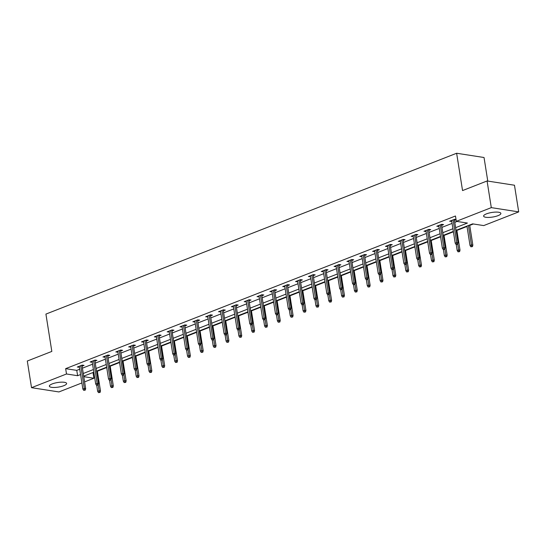 <?xml version="1.0" encoding="UTF-8"?>
<svg xmlns="http://www.w3.org/2000/svg" width="546" height="546" viewBox="0 0 546 546"><rect width="100%" height="100%" fill="white"/><g stroke="black" fill="none" stroke-linecap="round" stroke-linejoin="round"><path stroke-width="0.82" d="M52.204 383.92A8.736 2.321 -9 0 1 61.329 382.159A8.736 2.321 -9 0 1 66.612 383.449A8.736 2.321 -9 0 1 63.759 385.715A8.736 2.321 -9 0 1 54.634 387.469A8.736 2.321 -9 0 1 49.352 386.179A8.736 2.321 -9 0 1 52.204 383.92M486.466 213.861A8.736 2.321 -9 0 1 495.591 212.101A8.736 2.321 -9 0 1 500.873 213.39A8.736 2.321 -9 0 1 498.02 215.656A8.736 2.321 -9 0 1 488.895 217.417A8.736 2.321 -9 0 1 483.613 216.12A8.736 2.321 -9 0 1 486.466 213.861M487.769 181.081L484.036 157.507L456.633 153.249L45.919 314.093L51.829 351.419L27.3 361.022L31.525 387.68L66.503 373.983L77.614 375.709L80.562 374.556M456.633 153.249L462.551 190.574L487.08 180.972L514.475 185.23L518.7 211.889L483.722 225.587L472.611 223.86L456.053 230.344M92.308 372.788L93.885 372.584M97.359 371.225L106.729 367.554M110.196 366.195L119.567 362.524M123.034 361.165L132.405 357.5M135.879 356.142L145.25 352.47M148.717 351.112L158.087 347.44M161.555 346.082L170.925 342.417M174.399 341.052L183.77 337.387M187.237 336.029L196.608 332.357M200.075 330.999L209.446 327.327M212.92 325.969L222.29 322.304M225.757 320.946L235.128 317.274M238.595 315.916L247.973 312.244M251.44 310.886L260.811 307.214M264.278 305.856L273.648 302.191M277.115 300.832L286.493 297.16M289.96 295.802L299.331 292.13M302.798 290.772L312.169 287.1M315.636 285.742L325.013 282.077M328.48 280.719L337.851 277.047M341.318 275.689L350.689 272.017M354.163 270.659L363.534 266.987M367.001 265.629L376.371 261.964M379.839 260.606L389.209 256.934M392.683 255.576L402.054 251.904M405.521 250.546L414.892 246.881M418.359 245.516L427.73 241.851M431.203 240.493L440.574 236.821M444.041 235.463L453.412 231.791M456.879 230.432L467.014 226.467M469.724 225.409L473.362 223.976M93.059 372.904L93.905 378.242L84.596 381.886M81.893 382.944L58.92 391.939L31.525 387.68M455.637 227.675L467.424 223.055L456.32 221.335L455.473 215.998L65.657 368.652L76.768 370.379L79.716 369.219M82.426 368.161L92.561 364.196M95.263 363.131L105.398 359.166M108.108 358.108L118.236 354.136M120.946 353.078L131.081 349.106M133.784 348.048L143.919 344.082M146.628 343.018L156.757 339.052M159.466 337.994L169.601 334.022M172.304 332.964L182.439 328.999M185.149 327.934L195.277 323.969M197.986 322.911L208.122 318.939M210.824 317.881L220.959 313.909M223.669 312.851L233.797 308.886M236.507 307.821L246.642 303.856M249.345 302.798L259.48 298.826M262.189 297.768L272.324 293.796M275.027 292.738L285.162 288.773M287.865 287.708L298 283.743M300.709 282.685L310.845 278.713M313.547 277.655L323.682 273.683M326.385 272.625L336.52 268.659M339.23 267.595L349.365 263.629M352.068 262.571L362.203 258.599M364.905 257.541L375.041 253.569M377.75 252.511L387.885 248.546M390.588 247.481L400.723 243.516M403.426 242.458L413.561 238.486M416.27 237.428L426.406 233.456M429.108 232.398L439.243 228.433M441.946 227.368L452.081 223.403M454.791 222.345L457.07 221.451M456.026 219.506L454.586 219.28L449.651 221.219L451.767 221.403M454.47 220.338L456.06 219.717M441.632 225.368L443.598 224.597L441.748 224.31L436.807 226.249L438.929 226.426M428.794 230.398L430.76 229.627L428.903 229.34L423.969 231.272L426.085 231.456M415.95 235.428L417.915 234.657L416.066 234.37L411.131 236.302L413.247 236.486M403.112 240.452L405.077 239.687L403.228 239.394L398.287 241.332L400.402 241.516M390.274 245.482L392.24 244.71L390.383 244.424L385.449 246.355L387.564 246.539M377.429 250.512L379.395 249.74L377.545 249.454L372.611 251.385L374.727 251.57M364.592 255.542L366.557 254.77L364.708 254.484L359.766 256.415L361.882 256.6M351.754 260.565L353.719 259.794L351.863 259.507L346.928 261.445L349.044 261.63M338.909 265.595L340.875 264.824L339.025 264.537L334.084 266.468L336.206 266.653M326.071 270.625L328.037 269.854L326.187 269.567L321.246 271.498L323.362 271.683M313.233 275.655L315.199 274.884L313.343 274.597L308.408 276.529L310.524 276.713M300.389 280.678L302.354 279.907L300.505 279.62L295.563 281.559L297.686 281.743M287.551 285.708L289.517 284.937L287.667 284.65L282.726 286.582L284.841 286.766M274.713 290.738L276.679 289.967L274.822 289.68L269.888 291.612L272.004 291.796M261.868 295.761L263.834 294.997L261.984 294.71L257.043 296.642L259.166 296.826M249.031 300.791L250.996 300.02L249.147 299.734L244.205 301.672L246.321 301.849M236.186 305.821L238.158 305.05L236.302 304.764L231.368 306.695L233.483 306.879M223.348 310.851L225.314 310.08L223.464 309.794L218.523 311.725L220.645 311.909M210.51 315.875L212.476 315.11L210.626 314.817L205.685 316.755L207.801 316.939M197.666 320.905L199.638 320.133L197.782 319.847L192.847 321.785L194.963 321.963M184.828 325.935L186.793 325.163L184.944 324.877L180.003 326.808L182.125 326.993M171.99 330.965L173.956 330.194L172.106 329.907L167.165 331.838L169.28 332.023M159.145 335.988L161.118 335.224L159.261 334.93L154.327 336.868L156.443 337.053M146.308 341.018L148.273 340.247L146.424 339.96L141.482 341.898L143.605 342.076M133.47 346.048L135.435 345.277L133.586 344.99L128.644 346.922L130.76 347.106M120.625 351.078L122.597 350.307L120.741 350.02L115.807 351.952L117.922 352.136M107.787 356.101L109.753 355.33L107.903 355.043L102.962 356.982L105.085 357.166M94.949 361.131L96.915 360.36L95.065 360.073L90.124 362.005L92.24 362.189M82.105 366.161L84.077 365.39L82.221 365.103L77.286 367.035L79.402 367.219M487.08 180.972L491.298 207.63L518.7 211.889M65.657 368.652L66.503 373.983M456.32 221.335L491.298 207.63M83.272 373.491L93.4 369.526M96.11 368.468L106.245 364.496M108.947 363.438L119.083 359.466M121.792 358.408L131.92 354.443M134.63 353.378L144.765 349.413M147.468 348.355L157.603 344.383M160.312 343.325L170.448 339.359M173.15 338.295L183.285 334.329M185.988 333.272L196.123 329.299M198.833 328.242L208.968 324.269M211.671 323.212L221.806 319.246M224.508 318.181L234.644 314.216M237.353 313.158L247.488 309.186M250.191 308.128L260.326 304.156M263.029 303.098L273.164 299.133M275.873 298.068L286.008 294.103M288.711 293.045L298.846 289.073M301.549 288.015L311.684 284.043M314.394 282.985L324.529 279.02M327.231 277.955L337.367 273.99M340.069 272.932L350.204 268.96M352.914 267.902L363.049 263.93M365.752 262.872L375.887 258.906M378.59 257.842L388.725 253.876M391.434 252.818L401.569 248.846M404.272 247.788L414.407 243.823M417.11 242.758L427.245 238.793M429.955 237.735L440.09 233.763M442.792 232.705L452.927 228.733M83.77 376.665L93.905 378.242M453.351 231.402L443.215 235.374M440.513 236.432L430.378 240.404M427.668 241.462L417.533 245.427M414.83 246.492L404.695 250.457M401.993 251.515L391.857 255.487M389.148 256.545L379.013 260.517M376.31 261.575L366.175 265.54M363.472 266.605L353.337 270.57M350.628 271.628L340.492 275.6M337.79 276.658L327.655 280.63M324.952 281.688L314.817 285.654M312.107 286.718L301.972 290.684M299.269 291.741L289.134 295.714M286.432 296.771L276.296 300.737M273.587 301.801L263.452 305.767M260.749 306.825L250.614 310.797M247.911 311.855L237.776 315.827M235.067 316.885L224.932 320.85M222.229 321.915L212.094 325.88M209.384 326.938L199.256 330.91M196.546 331.968L186.411 335.94M183.709 336.998L173.573 340.963M170.864 342.028L160.736 345.993M158.026 347.051L147.891 351.023M145.188 352.081L135.053 356.053M132.344 357.111L122.215 361.077M119.506 362.141L109.371 366.107M106.668 367.165L96.533 371.137M93.823 372.195L83.695 376.167M76.768 370.379L77.614 375.709M451.351 220.55L451.501 221.505M438.506 225.58L438.663 226.535M425.668 230.61L425.819 231.559M412.831 235.633L412.981 236.589M399.986 240.663L400.136 241.619M387.148 245.693L387.298 246.649M374.31 250.723L374.46 251.672M361.466 255.746L361.616 256.702M348.628 260.776L348.778 261.732M335.79 265.806L335.94 266.762M322.945 270.836L323.095 271.785M310.108 275.86L310.258 276.815M297.27 280.89L297.42 281.845M284.425 285.92L284.575 286.875M271.587 290.95L271.737 291.898M258.749 295.973L258.9 296.928M245.905 301.003L246.055 301.958M233.067 306.033L233.217 306.982M220.229 311.063L220.379 312.012M207.384 316.086L207.535 317.042M194.547 321.116L194.697 322.072M181.709 326.146L181.859 327.095M168.864 331.169L169.014 332.125M156.026 336.2L156.176 337.155M143.189 341.23L143.339 342.185M130.344 346.26L130.494 347.208M117.506 351.283L117.656 352.238M104.661 356.313L104.818 357.268M91.824 361.343L91.974 362.298M78.986 366.373L79.136 367.322M456.886 244.192L456.067 244.512L457.63 244.308L456.886 244.192L456.702 242.629L455.221 243.209L451.617 220.447M453.098 219.867L456.702 242.629L458.033 242.84L454.32 219.39M457.63 244.308L458.033 242.84M455.221 243.209L456.067 244.512M470.877 246.812L472.44 246.608L470.877 246.812L470.031 245.509L471.512 244.929L472.85 245.14L469.662 225.02M471.703 246.492L468.434 225.498M470.031 245.509L466.953 226.078M472.85 245.14L472.44 246.608M444.048 249.222L443.222 249.542L444.792 249.338L444.048 249.222L443.864 247.659L442.383 248.239L438.772 225.478M440.253 224.897L443.864 247.659L445.195 247.864L441.482 224.413M444.792 249.338L445.195 247.864M442.383 248.239L443.222 249.542M431.21 254.252L430.385 254.572L431.947 254.361L431.21 254.252L431.019 252.689L429.538 253.269L425.935 230.501M427.416 229.921L431.019 252.689L432.357 252.894L428.637 229.443M431.947 254.361L432.357 252.894M429.538 253.269L430.385 254.572M458.039 251.843L459.602 251.638L458.039 251.843L457.193 250.539L458.674 249.959L460.005 250.164L456.818 230.043M458.858 251.522L457.725 243.966M457.193 250.539L456.244 244.54M460.005 250.164L459.602 251.638M445.195 256.873L446.758 256.661L445.195 256.873L444.348 255.569L445.836 254.989L447.167 255.194L443.98 235.073M446.021 256.552L444.881 248.99M444.348 255.569L443.4 249.57M447.167 255.194L446.758 256.661M418.366 259.275L417.547 259.596L419.11 259.391L418.366 259.275L418.181 257.712L416.7 258.292L413.097 235.531M414.578 234.951L418.181 257.712L419.512 257.924L415.799 234.473M419.11 259.391L419.512 257.924M416.7 258.292L417.547 259.596M405.528 264.305L404.702 264.626L406.272 264.421L405.528 264.305L405.344 262.742L403.863 263.322L400.252 240.561M401.733 239.981L405.344 262.742L406.674 262.954L402.962 239.503M406.272 264.421L406.674 262.954M403.863 263.322L404.702 264.626M392.69 269.335L391.864 269.656L393.427 269.451L392.69 269.335L392.499 267.772L391.018 268.352L387.414 245.591M388.895 245.011L392.499 267.772L393.837 267.977L390.117 244.526M393.427 269.451L393.837 267.977M391.018 268.352L391.864 269.656M432.357 261.896L433.92 261.691L432.357 261.896L431.511 260.599L432.992 260.012L434.323 260.224L431.142 240.103M433.183 261.575L432.043 254.02M431.511 260.599L430.562 254.6M434.323 260.224L433.92 261.691M419.519 266.926L421.082 266.721L419.519 266.926L418.673 265.622L420.154 265.042L421.485 265.254L418.297 245.134M420.338 266.605L419.205 259.05M418.673 265.622L417.724 259.623M421.485 265.254L421.082 266.721M406.674 271.956L408.237 271.751L406.674 271.956L405.828 270.652L407.309 270.072L408.647 270.277L405.46 250.157M407.5 271.635L406.361 264.08M405.828 270.652L404.879 264.653M408.647 270.277L408.237 271.751M393.837 276.986L395.4 276.774L393.837 276.986L392.99 275.682L394.471 275.102L395.802 275.307L392.622 255.187M394.656 276.658L393.523 269.103M392.99 275.682L392.042 269.683M395.802 275.307L395.4 276.774M380.999 282.009L382.562 281.804L380.999 282.009L380.152 280.705L381.634 280.125L382.964 280.337L379.777 260.217M381.818 281.688L380.685 274.133M380.152 280.705L379.204 274.713M382.964 280.337L382.562 281.804M368.154 287.039L369.717 286.834L368.154 287.039L367.308 285.735L368.789 285.155L370.127 285.367L366.939 265.247M368.98 286.718L367.84 279.163M367.308 285.735L366.359 279.736M370.127 285.367L369.717 286.834M355.316 292.069L356.879 291.864L355.316 292.069L354.47 290.765L355.951 290.185L357.282 290.39L354.101 270.27M356.135 291.748L355.002 284.193M354.47 290.765L353.521 284.766M357.282 290.39L356.879 291.864M342.478 297.099L344.041 296.887L342.478 297.099L341.632 295.796L343.113 295.215L344.444 295.42L341.257 275.3M343.298 296.771L342.165 289.216M341.632 295.796L340.684 289.796M344.444 295.42L344.041 296.887M329.634 302.122L331.197 301.918L329.634 302.122L328.788 300.819L330.269 300.239L331.606 300.45L328.419 280.33M330.46 301.801L329.32 294.246M328.788 300.819L327.839 294.826M331.606 300.45L331.197 301.918M316.796 307.152L318.359 306.948L316.796 307.152L315.95 305.849L317.431 305.269L318.762 305.473L315.574 285.36M317.615 306.832L316.482 299.276M315.95 305.849L315.001 299.85M318.762 305.473L318.359 306.948M303.951 312.182L305.521 311.971L303.951 312.182L303.112 310.879L304.593 310.299L305.924 310.503L302.737 290.383M304.777 311.862L303.644 304.306M303.112 310.879L302.156 304.88M305.924 310.503L305.521 311.971M291.114 317.212L292.676 317.001L291.114 317.212L290.267 315.909L291.748 315.329L293.086 315.533L289.899 295.413M291.939 316.885L290.8 309.329M290.267 315.909L289.319 309.91M293.086 315.533L292.676 317.001M278.276 322.236L279.839 322.031L278.276 322.236L277.429 320.932L278.91 320.352L280.241 320.563L277.054 300.443M279.095 321.915L277.962 314.36M277.429 320.932L276.481 314.94M280.241 320.563L279.839 322.031M265.431 327.266L267.001 327.061L265.431 327.266L264.592 325.962L266.073 325.382L267.404 325.587L264.216 305.467M266.257 326.945L265.124 319.39M264.592 325.962L263.636 319.963M267.404 325.587L267.001 327.061M252.593 332.296L254.156 332.084L252.593 332.296L251.747 330.992L253.228 330.412L254.566 330.617L251.378 310.497M253.419 331.975L252.279 324.42M251.747 330.992L250.798 324.993M254.566 330.617L254.156 332.084M239.755 337.326L241.318 337.114L239.755 337.326L238.909 336.022L240.39 335.442L241.721 335.647L238.534 315.527M240.574 336.998L239.441 329.443M238.909 336.022L237.96 330.023M241.721 335.647L241.318 337.114M226.911 342.349L228.481 342.144L226.911 342.349L226.071 341.045L227.552 340.465L228.883 340.677L225.696 320.557M227.737 342.028L226.604 334.473M226.071 341.045L225.116 335.053M228.883 340.677L228.481 342.144M214.073 347.379L215.636 347.174L214.073 347.379L213.227 346.075L214.708 345.495L216.045 345.7L212.858 325.58M214.899 347.058L213.759 339.503M213.227 346.075L212.278 340.076M216.045 345.7L215.636 347.174M201.235 352.409L202.798 352.197L201.235 352.409L200.389 351.105L201.87 350.525L203.201 350.73L200.013 330.61M202.054 352.088L200.921 344.533M200.389 351.105L199.44 345.106M203.201 350.73L202.798 352.197M379.845 274.358L379.026 274.686L380.589 274.474L379.845 274.358L379.661 272.802L378.18 273.382L374.576 250.614M376.058 250.034L379.661 272.802L380.992 273.007L377.279 249.556M380.589 274.474L380.992 273.007M378.18 273.382L379.026 274.686M367.008 279.388L366.182 279.709L367.751 279.504L367.008 279.388L366.823 277.825L365.342 278.405L361.732 255.644M363.213 255.064L366.823 277.825L368.154 278.037L364.441 254.586M367.751 279.504L368.154 278.037M365.342 278.405L366.182 279.709M354.17 284.418L353.344 284.739L354.907 284.534L354.17 284.418L353.979 282.855L352.498 283.435L348.894 260.674M350.375 260.094L353.979 282.855L355.316 283.067L351.597 259.616M354.907 284.534L355.316 283.067M352.498 283.435L353.344 284.739M341.325 289.448L340.506 289.769L342.069 289.564L341.325 289.448L341.141 287.885L339.66 288.465L336.056 265.704M337.537 265.124L341.141 287.885L342.472 288.09L338.759 264.639M342.069 289.564L342.472 288.09M339.66 288.465L340.506 289.769M328.487 294.471L327.661 294.799L329.224 294.587L328.487 294.471L328.303 292.915L326.822 293.495L323.212 270.727M324.693 270.147L328.303 292.915L329.634 293.12L325.921 269.669M329.224 294.587L329.634 293.12M326.822 293.495L327.661 294.799M315.649 299.501L314.824 299.822L316.387 299.618L315.649 299.501L315.458 297.939L313.977 298.519L310.374 275.757M311.855 275.177L315.458 297.939L316.796 298.15L313.076 274.699M316.387 299.618L316.796 298.15M313.977 298.519L314.824 299.822M302.805 304.531L301.986 304.852L303.549 304.648L302.805 304.531L302.62 302.969L301.139 303.549L297.536 280.787M299.017 280.207L302.62 302.969L303.951 303.173L300.239 279.729M303.549 304.648L303.951 303.173M301.139 303.549L301.986 304.852M289.967 309.562L289.141 309.882L290.704 309.671L289.967 309.562L289.783 307.999L288.302 308.579L284.691 285.817M286.172 285.237L289.783 307.999L291.114 308.203L287.401 284.753M290.704 309.671L291.114 308.203M288.302 308.579L289.141 309.882M277.129 314.585L276.303 314.912L277.866 314.701L277.129 314.585L276.938 313.029L275.457 313.609L271.853 290.841M273.334 290.26L276.938 313.029L278.276 313.233L274.556 289.783M277.866 314.701L278.276 313.233M275.457 313.609L276.303 314.912M264.284 319.615L263.465 319.936L265.028 319.731L264.284 319.615L264.1 318.052L262.619 318.632L259.016 295.871M260.497 295.29L264.1 318.052L265.431 318.263L261.718 294.813M265.028 319.731L265.431 318.263M262.619 318.632L263.465 319.936M251.447 324.645L250.621 324.966L252.184 324.761L251.447 324.645L251.262 323.082L249.781 323.662L246.171 300.901M247.652 300.32L251.262 323.082L252.593 323.287L248.88 299.843M252.184 324.761L252.593 323.287M249.781 323.662L250.621 324.966M238.609 329.675L237.783 329.996L239.346 329.784L238.609 329.675L238.418 328.112L236.937 328.692L233.333 305.931M234.814 305.351L238.418 328.112L239.755 328.317L236.036 304.866M239.346 329.784L239.755 328.317M236.937 328.692L237.783 329.996M225.764 334.698L224.945 335.026L226.508 334.814L225.764 334.698L225.58 333.142L224.099 333.722L220.495 310.954M221.976 310.374L225.58 333.142L226.911 333.347L223.198 309.896M226.508 334.814L226.911 333.347M224.099 333.722L224.945 335.026M212.926 339.728L212.101 340.049L213.663 339.844L212.926 339.728L212.742 338.165L211.254 338.745L207.651 315.984M209.132 315.404L212.742 338.165L214.073 338.377L210.36 314.926M213.663 339.844L214.073 338.377M211.254 338.745L212.101 340.049M200.089 344.758L199.263 345.079L200.826 344.874L200.089 344.758L199.897 343.195L198.416 343.775L194.813 321.014M196.294 320.434L199.897 343.195L201.235 343.4L197.515 319.949M200.826 344.874L201.235 343.4M198.416 343.775L199.263 345.079M187.244 349.788L186.425 350.109L187.988 349.897L187.244 349.788L187.06 348.225L185.579 348.805L181.975 326.037M183.456 325.457L187.06 348.225L188.39 348.43L184.678 324.979M187.988 349.897L188.39 348.43M185.579 348.805L186.425 350.109M174.406 354.811L173.58 355.132L175.143 354.927L174.406 354.811L174.222 353.255L172.734 353.835L169.13 331.067M170.611 330.487L174.222 353.255L175.553 353.46L171.84 330.009M175.143 354.927L175.553 353.46M172.734 353.835L173.58 355.132M161.568 359.841L160.742 360.162L162.305 359.957L161.568 359.841L161.377 358.278L159.896 358.858L156.292 336.097M157.774 335.517L161.377 358.278L162.708 358.49L158.995 335.039M162.305 359.957L162.708 358.49M159.896 358.858L160.742 360.162M188.39 357.439L189.96 357.227L188.39 357.439L187.551 356.135L189.032 355.555L190.363 355.76L187.176 335.64M189.216 357.111L188.083 349.556M187.551 356.135L186.595 350.136M190.363 355.76L189.96 357.227M175.553 362.462L177.116 362.257L175.553 362.462L174.706 361.159L176.187 360.578L177.525 360.79L174.338 340.67M176.378 362.141L175.239 354.586M174.706 361.159L173.758 355.166M177.525 360.79L177.116 362.257M148.724 364.871L147.905 365.192L149.468 364.987L148.724 364.871L148.539 363.308L147.058 363.889L143.448 341.127M144.936 340.547L148.539 363.308L149.87 363.513L146.157 340.062M149.468 364.987L149.87 363.513M147.058 363.889L147.905 365.192M162.715 367.492L164.278 367.287L162.715 367.492L161.869 366.189L163.35 365.608L164.68 365.813L161.493 345.693M163.534 367.171L162.401 359.616M161.869 366.189L160.92 360.189M164.68 365.813L164.278 367.287M135.886 369.895L135.06 370.222L136.623 370.011L135.886 369.895L135.695 368.338L134.214 368.919L130.61 346.15M132.091 345.57L135.695 368.338L137.032 368.543L133.32 345.092M136.623 370.011L137.032 368.543M134.214 368.919L135.06 370.222M149.87 372.522L151.433 372.311L149.87 372.522L149.031 371.219L150.512 370.638L151.843 370.843L148.655 350.723M150.696 372.195L149.563 364.639M149.031 371.219L148.075 365.219M151.843 370.843L151.433 372.311M123.041 374.925L122.222 375.245L123.785 375.041L123.041 374.925L122.857 373.362L121.376 373.942L117.772 351.18M119.253 350.6L122.857 373.362L124.188 373.573L120.475 350.123M123.785 375.041L124.188 373.573M121.376 373.942L122.222 375.245M137.032 377.545L138.595 377.341L137.032 377.545L136.186 376.242L137.667 375.662L139.005 375.873L135.817 355.753M137.858 377.225L136.718 369.669M136.186 376.242L135.237 370.249M139.005 375.873L138.595 377.341M110.203 379.955L109.384 380.275L110.947 380.071L110.203 379.955L110.019 378.392L108.538 378.972L104.928 356.21M106.415 355.63L110.019 378.392L111.35 378.603L107.637 355.153M110.947 380.071L111.35 378.603M108.538 378.972L109.384 380.275M124.195 382.575L125.757 382.371L124.195 382.575L123.348 381.272L124.829 380.692L126.16 380.903L122.973 360.783M125.014 382.255L123.881 374.699M123.348 381.272L122.4 375.273M126.16 380.903L125.757 382.371M97.365 384.985L96.54 385.305L98.103 385.101L97.365 384.985L97.174 383.422L95.693 384.002L92.09 361.24M93.571 360.66L97.174 383.422L98.512 383.626L94.799 360.176M98.103 385.101L98.512 383.626M95.693 384.002L96.54 385.305M111.35 387.605L112.913 387.401L111.35 387.605L110.51 386.302L111.991 385.722L113.322 385.926L110.135 365.806M112.176 387.285L111.043 379.729M110.51 386.302L109.555 380.303M113.322 385.926L112.913 387.401M84.521 390.008L83.702 390.335L85.265 390.124L84.521 390.008L84.337 388.452L82.856 389.032L79.252 366.264M80.733 365.683L84.337 388.452L85.667 388.656L81.955 365.206M85.265 390.124L85.667 388.656M82.856 389.032L83.702 390.335M98.512 392.635L100.075 392.424L98.512 392.635L97.666 391.332L99.147 390.752L100.484 390.956L97.297 370.836M99.338 392.308L98.198 384.753M97.666 391.332L96.717 385.333M100.484 390.956L100.075 392.424"/></g></svg>

